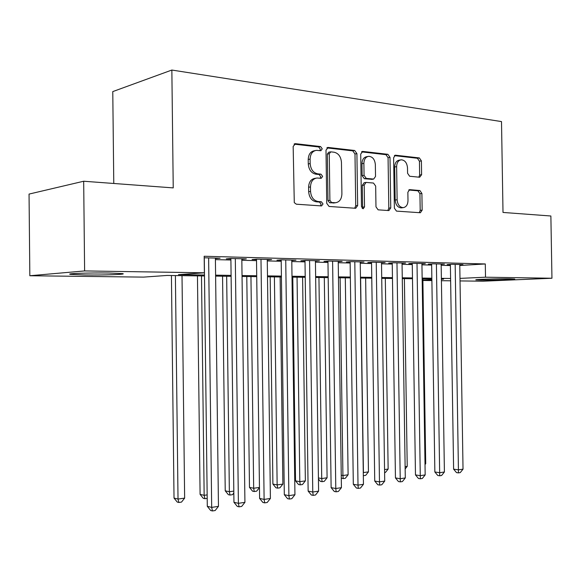 <?xml version="1.0" encoding="UTF-8"?>
<svg xmlns="http://www.w3.org/2000/svg" width="581" height="581" viewBox="0 0 581 581"><rect width="100%" height="100%" fill="white"/><g stroke="black" fill="none" stroke-linecap="round" stroke-linejoin="round"><path stroke-width="0.87" d="M322.244 148.83L320.596 146.565L295.526 143.681L293.158 146.434L294.284 202.638L296.346 204.2L321.562 205.928L323.007 203.96L321.366 201.767L318.17 201.534C313.638 200.634 311.096 197.264 310.552 191.418L310.486 186.922C310.762 181.664 312.927 178.687 316.972 178.011L321.228 178.316L322.629 176.384L320.981 174.155L317.785 173.857C313.253 172.862 310.712 169.434 310.167 163.581L310.109 159.092C310.363 153.965 312.447 151.045 316.376 150.341L320.886 150.726L322.244 148.83M319.891 150.632L320.342 149.223L318.7 146.964L294.066 144.146M320.465 205.863L321.111 204.229L319.463 202.043L316.275 201.818L318.17 201.534M320.189 178.236L320.727 176.711L319.078 174.496L315.89 174.198L317.785 173.857M480.937 280.115L475.992 279.889C473.036 279.432 498.513 278.626 509.951 278.829L514.606 279.054C517.141 279.526 492.267 280.296 480.937 280.115M84.862 274.966L70.475 274.348C64.738 273.593 89.902 272.692 108.887 273.012L122.576 273.629C127.733 274.406 103.44 275.241 84.862 274.966M419.678 177.241L421.61 174.699L421.399 160.893L419.38 157.93L395.356 155.192L393.62 157.756L394.376 208.158L396.474 211.106L420.383 212.748L422.155 210.14L421.9 193.444L419.881 190.532L409.634 189.646L407.869 192.246L407.993 200.619C407.797 204.81 406.184 207.148 403.149 207.649C399.612 207.25 397.6 204.628 397.121 199.77L396.627 166.667C396.808 162.607 398.355 160.32 401.268 159.797C404.913 160.16 406.99 162.833 407.499 167.815L407.579 173.283L409.634 176.246L419.678 177.241M204.49 275.96L166.965 275.452L143.572 277.115L29.834 275.743L29.05 194.083L83.679 181.236L173.232 187.895L171.853 70.047L501.505 121.582L503.008 212.443L550.875 216.001L551.95 278.241L482.985 281.204L460.029 280.928M83.679 181.236L84.615 270.928L204.381 272.801L178.447 274.639L204.483 275.009M459.782 265.488L485.295 263.963L204.178 256.25L204.381 272.801M485.295 263.963L485.513 277.202L551.95 278.241M356.908 153.624L354.679 150.486L328.243 147.451L325.992 150.138L326.74 203.335L329.071 206.458L355.695 208.281L357.656 205.543L356.908 153.624L354.984 153.994L352.754 150.864L326.856 147.901M362.849 151.43L387.89 154.306L390.004 157.349L390.759 207.904L388.892 210.576L378.129 209.843L375.972 206.851L375.667 186.087L373.496 183.051L366.081 182.405L364.2 185.078L364.519 206.894L363.161 208.797L361.484 206.676L360.721 154.052L362.849 151.43L361.898 151.612M215.398 258.581L220.09 258.204L204.2 257.782M241.827 259.271L246.344 258.894L230.715 258.48L226.307 258.865L230.889 258.988M267.275 259.918L271.625 259.562L256.57 259.162L252.096 259.54L256.511 259.649M291.785 260.528L295.983 260.201L281.473 259.816L276.941 260.186L281.197 260.295M315.425 261.123L319.463 260.818L305.475 260.448L300.893 260.804L304.996 260.913M338.222 261.697L342.129 261.414L328.628 261.058L324.002 261.406L327.96 261.508M360.235 262.256L364.004 261.995L350.968 261.646L346.305 261.987L350.125 262.082M381.499 262.794L385.145 262.547L372.544 262.22L367.846 262.547L371.542 262.641M402.052 263.316L405.574 263.084L393.395 262.765L388.667 263.084L392.24 263.178M421.922 263.825L425.328 263.607L413.556 263.295L408.806 263.607L412.256 263.694M441.153 264.319L444.45 264.108L433.056 263.81L428.284 264.115L431.625 264.202M215.413 259.62L230.904 260.005M241.841 260.281L256.519 260.651M267.289 260.927L281.211 261.276M291.8 261.544L305.01 261.878M315.439 262.14L327.974 262.459M338.236 262.714L350.14 263.019M360.249 263.273L371.557 263.556M381.514 263.81L392.255 264.079M402.067 264.326L412.27 264.58M421.944 264.827L431.639 265.074M441.175 265.314L450.391 265.546M459.774 264.791L462.97 264.595L451.931 264.304L447.145 264.602L450.377 264.689M171.853 70.047L112.772 91.595L113.774 183.473M29.834 275.743L84.615 270.928M450.638 280.812L441.415 280.703M431.879 280.587L422.895 280.478M441.393 279.265L443.63 279.163L441.386 279.134M431.857 279.003L422.155 278.873M412.488 278.742L402.284 278.611M392.473 278.473L381.732 278.335M371.767 278.197L360.467 278.045M350.358 277.914L338.454 277.754M328.185 277.616L315.65 277.449M305.221 277.311L292.011 277.13M281.415 276.992L267.492 276.803M256.729 276.658L242.045 276.462M231.107 276.316L215.616 276.106M422.888 280.136L431.872 279.715M459.992 278.393L485.513 277.202M215.602 275.162L231.093 275.379M242.037 275.539L256.715 275.743M267.485 275.895L281.407 276.091M291.996 276.236L305.207 276.425M315.636 276.571L328.171 276.745M338.44 276.89L350.343 277.057M360.452 277.202L371.76 277.362M381.717 277.5L392.458 277.653M402.27 277.791L412.474 277.936M422.147 278.074L431.843 278.205M441.378 278.343L450.595 278.473M215.711 258.596L215.704 258.087M241.892 259.271L241.892 258.777M314.975 150.632L314.488 150.733C310.559 151.438 308.475 154.35 308.22 159.47L310.109 159.092M315.89 174.198C311.365 173.203 308.823 169.783 308.279 163.944L308.22 159.47M315.723 178.229L315.076 178.338C311.031 179.021 308.874 181.984 308.598 187.235L310.486 186.922M316.275 201.818C311.743 200.917 309.208 197.547 308.664 191.715L308.598 187.235M354.679 208.223L355.732 205.805L354.984 153.994M330.814 151.859L329.245 153.74L329.899 200.322L331.526 202.5L335.484 202.747C339.5 202.101 341.635 199.152 341.904 193.909L341.454 162.368C340.945 156.667 338.498 153.282 334.111 152.222L330.814 151.859M330.298 151.91L328.686 152.237L327.343 154.118L329.245 153.74M334.591 202.878L329.616 202.776L327.996 200.598L327.343 154.118M361.535 151.873L385.944 154.669L387.89 154.306M387.817 210.511L388.812 208.151L388.064 157.705L385.944 154.669M365.769 182.456L364.156 182.71L362.275 185.383L362.595 207.148L364.519 206.894M362.232 208.448L362.595 207.148M375.348 164.561C374.818 159.419 372.617 156.674 368.753 156.311C365.703 156.855 364.084 159.209 363.888 163.355L364.062 175.324L366.262 178.396L373.677 179.071L375.522 176.428L375.348 164.561M367.809 156.485L366.829 156.674C363.779 157.219 362.152 159.564 361.963 163.704L363.888 163.355M372.058 179.333L364.331 178.716L362.137 175.651L361.963 163.704M400.447 159.942L399.321 160.138C396.409 160.668 394.862 162.949 394.681 167.001L396.627 166.667M401.841 207.816L401.195 207.896C397.665 207.497 395.654 204.882 395.174 200.031L394.681 167.001M419.25 212.675L420.194 210.38L419.94 193.713L417.928 190.808L408.741 190.009M418.85 177.161L419.649 175.012L419.438 161.227L417.427 158.272L394.39 155.635M171.424 275.517L174.024 498.07L178.018 499.057L184.642 498.113L182.013 275.655M175.397 275.568L178.018 499.057L178.854 502.478L177.256 502.071L174.024 498.07M184.642 498.113L181.504 502.093L178.854 502.478M204.272 257.79L207.294 506.312L211.68 507.395L208.63 257.899M218.456 506.363L215.159 510.532L212.45 510.953L211.68 507.395L218.456 506.363L215.391 258.08M212.45 510.953L210.692 510.51L207.294 506.312M197.453 275.866L200.089 494.373L204.156 495.324L207.156 494.896M201.498 275.917L204.156 495.324L204.897 498.694L203.27 498.309L200.089 494.373M207.199 498.36L204.897 498.694M222.559 276.2L225.225 490.814L229.357 491.729L233.802 491.098M226.663 276.258L229.357 491.729L230.018 495.048L228.362 494.678L225.225 490.814M233.823 492.986L232.48 494.692L230.018 495.048M246.787 276.527L249.481 487.379L253.672 488.258L259.453 487.43M250.948 276.578L253.672 488.258L254.246 491.526L252.568 491.17L249.481 487.379M259.46 487.612L256.62 491.185L254.246 491.526M270.18 276.839L272.903 484.06L277.144 484.91L282.882 484.089L280.129 276.97M274.399 276.897L277.144 484.91L277.638 488.134L275.946 487.786L272.903 484.06M282.882 484.089L279.933 487.8L277.638 488.134M230.882 258.487L233.947 502.289L238.399 503.335L235.312 258.603M244.921 502.34L241.674 506.429L239.067 506.835L238.399 503.335L244.921 502.34L241.819 258.777M239.067 506.835L237.288 506.407L233.947 502.289M256.504 259.17L259.598 498.418L264.115 499.42L260.992 259.279M270.397 498.462L267.209 502.478L264.696 502.87L264.115 499.42L270.397 498.462L267.267 259.446M264.696 502.87L262.888 502.456L259.598 498.418M281.189 259.845L284.312 494.692L288.888 495.651L285.736 259.932M294.937 494.729L291.8 498.672L289.382 499.05L288.888 495.651L294.937 494.729L291.778 260.092M289.382 499.05L287.551 498.658L284.312 494.692M304.989 260.491L308.141 491.098L312.767 492.02L309.586 260.557M318.599 491.134L315.512 495.005L313.181 495.368L312.767 492.02L318.599 491.134L315.418 260.716M313.181 495.368L311.329 494.99L308.141 491.098M292.78 277.144L295.526 480.857L299.818 481.671L305.359 480.879L302.592 277.275M297.051 277.195L299.818 481.671L300.239 484.852L298.525 484.518L295.526 480.857M305.359 480.879L302.461 484.532L300.239 484.852M327.953 261.109L331.126 487.626L335.789 488.519L332.593 261.167M341.417 487.662L338.382 491.461L336.13 491.809L335.789 488.519L341.417 487.662L338.222 261.312M336.13 491.809L334.264 491.453L331.126 487.626M318.94 277.493L321.729 478.548L327.088 477.778L324.3 277.565M318.417 477.945L321.729 478.548L322.085 481.678L320.356 481.358L318.432 479.013M327.088 477.778L324.234 481.366L322.085 481.678M350.125 261.711L353.313 484.278L358.012 485.135L354.802 261.748M363.452 484.307L360.46 488.047L358.288 488.381L358.012 485.135L363.452 484.307L360.235 261.893M358.288 488.381L356.407 488.033L353.313 484.278M340.117 277.776L342.921 475.519L348.106 474.779L345.303 277.841M341.243 475.229L342.921 475.519L343.218 478.613L341.287 478.076M348.106 474.779L345.296 478.308L343.218 478.613M371.535 262.285L374.738 481.046L379.473 481.874L376.248 262.314M384.724 481.075L381.782 484.75L379.683 485.07L379.473 481.874L384.724 481.075L381.492 262.452M379.683 485.07L377.788 484.736L374.738 481.046M360.612 278.052L363.423 472.593L368.448 471.874L365.631 278.117M363.278 472.571L363.321 475.585M368.448 471.874L365.674 475.352L363.662 475.643M392.233 262.844L395.45 477.923L400.215 478.715L396.976 262.859M405.291 477.945L402.393 481.562L400.36 481.874L400.215 478.715L405.291 477.945L402.045 262.997M400.36 481.874L398.457 481.547L395.45 477.923M384.557 469.579L388.144 469.063L385.312 278.379M388.144 469.063L385.406 472.484L384.6 472.6M405.117 466.645L407.223 466.347L404.383 278.633M407.223 466.347L405.153 468.925M412.256 263.382L415.473 474.902L420.266 475.665L417.013 263.389M425.176 474.917L422.314 478.475L420.353 478.78L420.266 475.665L425.176 474.917L421.922 263.52M420.353 478.78L418.436 478.468L415.473 474.902M431.625 263.897L434.857 471.975L439.657 472.716L436.404 263.897M444.407 471.99L441.596 475.49L439.694 475.788L439.657 472.716L444.407 471.99L441.153 264.021M439.694 475.788L437.776 475.483L434.857 471.975M425.002 463.805L425.713 463.703L422.866 278.887M425.713 463.703L425.016 464.575M450.377 264.406L453.608 469.15L458.431 469.862L455.17 264.391M463.028 469.157L460.261 472.6L458.416 472.89L458.431 469.862L463.028 469.157L459.767 264.515M458.416 472.89L456.492 472.6L453.608 469.15M318.7 146.964L320.596 146.565M319.463 202.043L321.366 201.767M319.078 174.496L320.981 174.155M308.279 163.944L310.167 163.581M308.664 191.715L310.552 191.418M294.335 143.95L295.526 143.681M355.732 205.805L357.656 205.543M327.176 147.668L328.243 147.451M352.754 150.864L354.679 150.486M327.996 200.598L329.899 200.322M329.616 202.776L331.526 202.5M332.913 203.009L334.823 202.74M388.064 157.705L390.004 157.349M388.812 208.151L390.759 207.904M362.275 185.383L364.2 185.078M362.137 175.651L364.062 175.324M364.331 178.716L366.262 178.396M371.506 179.384L373.438 179.071M395.174 200.031L397.121 199.77M409.184 189.747L409.837 189.653M417.928 190.808L419.881 190.532M419.94 193.713L421.9 193.444M420.194 210.38L422.155 210.14M394.782 155.352L395.632 155.2M417.427 158.272L419.38 157.93M419.438 161.227L421.399 160.893M419.649 175.012L421.61 174.699M294.669 143.783L295.155 143.681M327.481 147.53L327.909 147.443M333.574 203.016L335.484 202.747M371.746 179.384L373.677 179.071M362.174 151.496L362.544 151.423M401.195 207.896L403.149 207.649"/></g></svg>
